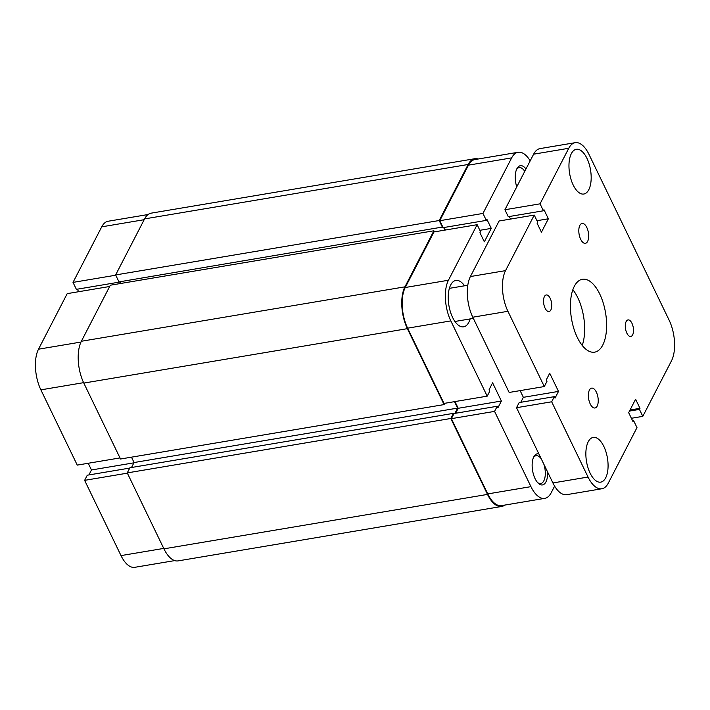 <?xml version="1.0" encoding="UTF-8"?>
<svg xmlns="http://www.w3.org/2000/svg" width="710" height="710" viewBox="0 0 710 710"><rect width="100%" height="100%" fill="white"/><g stroke="black" fill="none" stroke-linecap="round" stroke-linejoin="round"><path stroke-width="1.06" d="M516.738 186.872A15.789 7.384 -99.5 0 1 516.898 168.705A15.789 7.384 -99.5 0 1 525.977 168.989M524.752 171.358A14.111 6.594 80.5 0 0 519.17 167.604A14.111 6.594 80.5 0 0 516.498 169.575M547.561 471.901A15.789 7.384 -99.5 0 1 538.242 483.235A15.789 7.384 -99.5 0 1 535.074 478.655A15.789 7.384 -99.5 0 1 533.796 456.814A15.789 7.384 -99.5 0 1 538.863 453.903M541.295 458.935A14.111 6.594 80.5 0 0 536.068 455.714A14.111 6.594 80.5 0 0 533.396 457.675M464.553 285.793A23.51 10.996 80.5 0 0 455.847 280.441A23.51 10.996 80.5 0 0 448.374 293.976A23.51 10.996 80.5 0 0 452.607 317.45A23.51 10.996 80.5 0 0 463.648 326.822A23.51 10.996 80.5 0 0 470.118 318.923M482.96 213.435L511.661 157.877L468.476 165.146L439.765 220.703L482.96 213.435L486.315 220.384L486.882 219.301L491.276 228.389L484.335 241.808L479.942 232.72L480.501 231.637L477.147 224.688L448.436 280.246A29.394 13.747 80.5 0 0 450.823 320.902L487.202 396.153L444.007 403.422L407.629 328.171A29.394 13.747 -99.5 0 1 405.25 287.506L448.436 280.246M544.747 498.367L501.553 505.627A29.394 13.747 -99.5 0 1 487.761 493.911L451.374 418.66L494.568 411.392L530.947 486.643A29.394 13.747 80.5 0 0 544.747 498.367A29.394 13.747 80.5 0 0 551.182 492.767L554.616 486.119M477.147 224.688L433.952 231.948L405.25 287.506M445.365 230.031L444.132 227.484M486.315 220.384L443.129 227.653L439.765 220.703M468.476 165.146A29.394 13.747 -99.5 0 1 474.91 159.555L518.096 152.286A29.394 13.747 80.5 0 0 511.661 157.877M451.374 418.66L454.027 413.531L497.222 406.262L497.932 407.735L501.393 401.026L492.607 382.841L489.146 389.55L489.856 391.024L487.202 396.153M455.642 413.255L458.207 408.286L454.968 401.576M494.568 411.392L497.222 406.262M530.184 160.842A29.394 13.747 80.5 0 0 518.096 152.286M458.207 408.286L501.393 401.026M479.862 230.306L491.276 228.389M537.585 482.551A14.111 6.594 80.5 0 0 540.745 483.537A14.111 6.594 80.5 0 0 543.842 464.198M586.797 227.466A10.073 4.713 80.5 0 0 582.067 223.446A10.073 4.713 80.5 0 0 578.863 229.241A10.073 4.713 80.5 0 0 580.682 239.305A10.073 4.713 80.5 0 0 585.413 243.326A10.073 4.713 80.5 0 0 588.617 237.522A10.073 4.713 80.5 0 0 586.797 227.466M596.356 392.142A10.073 4.713 80.5 0 0 591.625 388.121A10.073 4.713 80.5 0 0 588.421 393.917A10.073 4.713 80.5 0 0 590.241 403.981A10.073 4.713 80.5 0 0 594.971 407.993A10.073 4.713 80.5 0 0 598.175 402.197A10.073 4.713 80.5 0 0 596.356 392.142M550.188 298.315A8.396 3.923 80.5 0 0 546.247 294.969A8.396 3.923 80.5 0 0 543.576 299.798A8.396 3.923 80.5 0 0 545.094 308.184A8.396 3.923 80.5 0 0 549.034 311.53A8.396 3.923 80.5 0 0 551.705 306.693A8.396 3.923 80.5 0 0 550.188 298.315M631.944 323.263A8.396 3.923 80.5 0 0 628.004 319.917A8.396 3.923 80.5 0 0 625.332 324.745A8.396 3.923 80.5 0 0 626.85 333.132A8.396 3.923 80.5 0 0 630.791 336.478A8.396 3.923 80.5 0 0 633.462 331.641A8.396 3.923 80.5 0 0 631.944 323.263M586.957 158.348A22.676 10.606 80.5 0 0 576.307 149.304A22.676 10.606 80.5 0 0 569.101 162.359A22.676 10.606 80.5 0 0 573.183 184.99A22.676 10.606 80.5 0 0 583.833 194.025A22.676 10.606 80.5 0 0 591.039 180.979A22.676 10.606 80.5 0 0 586.957 158.348M603.855 446.457A22.676 10.606 80.5 0 0 593.205 437.413A22.676 10.606 80.5 0 0 585.998 450.459A22.676 10.606 80.5 0 0 590.09 473.1A22.676 10.606 80.5 0 0 600.731 482.134A22.676 10.606 80.5 0 0 607.938 469.088A22.676 10.606 80.5 0 0 603.855 446.457M599.737 294.011A36.947 17.28 80.5 0 0 582.386 279.279A36.947 17.28 80.5 0 0 570.645 300.543A36.947 17.28 80.5 0 0 577.301 337.427A36.947 17.28 80.5 0 0 594.652 352.16A36.947 17.28 80.5 0 0 606.393 330.895A36.947 17.28 80.5 0 0 599.737 294.011M582.227 345.433A36.947 17.28 80.5 0 0 577.78 297.703A36.947 17.28 80.5 0 0 572.855 289.707M631.385 418.279L642.798 416.362L671.5 360.804A29.394 13.747 80.5 0 0 669.122 320.148L588.989 154.398A29.394 13.747 80.5 0 0 575.198 142.683A29.394 13.747 80.5 0 0 568.763 148.275L540.053 203.832L504.916 209.743L508.28 216.692L543.416 210.781L543.975 209.698L548.368 218.786L536.964 220.703M575.198 142.683L540.061 148.594A29.394 13.747 80.5 0 0 533.627 154.185L504.916 209.743M540.053 203.832L543.416 210.781M509.283 216.523L510.517 219.07M534.24 215.086L505.538 270.634L470.402 276.545L499.103 220.996L534.24 215.086L537.603 222.035L537.044 223.118L541.437 232.205L548.368 218.786M470.402 276.545A29.394 13.747 80.5 0 0 472.78 317.21L509.159 392.461L544.304 386.551L507.925 311.299L472.78 317.21M505.538 270.634A29.394 13.747 80.5 0 0 507.925 311.299M544.304 386.551L546.948 381.421L546.239 379.948L549.709 373.238L558.495 391.414L523.359 397.325L520.119 390.615M520.794 402.295L523.359 397.325M632.619 420.826L633.622 420.657L636.985 427.606L608.275 483.164A29.394 13.747 80.5 0 1 601.84 488.764A29.394 13.747 80.5 0 1 588.049 477.04L551.67 401.789L554.315 396.659L555.025 398.132L558.495 391.414M554.315 396.659L519.179 402.57L516.525 407.7L551.67 401.789M588.049 477.04L552.913 482.951L516.525 407.7M552.913 482.951A29.394 13.747 80.5 0 0 566.704 494.666L601.84 488.764M633.622 420.657L633.063 421.749L628.669 412.652L635.601 399.233L639.994 408.321L630.045 409.998M642.798 416.362L639.435 409.413L629.477 411.081M639.435 409.413L639.994 408.321M504.819 505.076A30.228 14.138 -99.5 0 1 501.695 506.461A30.228 14.138 -99.5 0 1 487.504 494.409L450.797 418.483L453.45 413.353L453.779 414.019M501.695 506.461L178.13 560.882A30.228 14.138 -99.5 0 1 163.939 548.83L487.504 494.409M163.939 548.83L127.241 472.904L450.797 418.483M127.241 472.904L129.894 467.775L453.45 413.353M454.906 413.38L457.63 408.108L134.066 462.538L131.501 467.508M454.506 401.656L457.63 408.108M131.474 457.16L134.066 462.538M83.816 383.08L407.38 328.659A30.228 14.138 -99.5 0 1 404.922 286.84L433.89 230.786L110.325 285.216L81.366 341.261A30.228 14.138 -99.5 0 0 83.816 383.08L120.523 459.006L444.078 404.585L444.744 403.298M407.38 328.659L444.078 404.585M433.89 230.786L434.413 231.877M443.679 227.564L444.904 230.111M119.99 281.737L120.824 283.45M144.591 218.902L468.147 164.48A30.228 14.138 -99.5 0 1 474.768 158.72L151.203 213.151A30.228 14.138 -99.5 0 0 144.591 218.902L115.632 274.947L118.987 281.905L442.8 226.987M115.632 274.947L439.188 220.526L442.552 227.475M468.147 164.48L439.188 220.526M474.768 158.72A30.228 14.138 -99.5 0 1 478.167 159.004M174.731 560.598L134.802 567.317A29.394 13.747 -99.5 0 1 121.011 555.602L84.623 480.351L127.365 473.162M119.999 457.923L77.257 465.112L40.878 389.852A29.394 13.747 -99.5 0 1 38.5 349.196L67.201 293.638L109.659 286.494M129.735 468.076L87.277 475.212L84.623 480.351M88.218 463.266L91.457 469.976L88.892 474.946M77.381 289.174L78.615 291.721M115.748 275.205L73.015 282.394L76.378 289.343L119.564 282.074M73.015 282.394L101.725 226.836A29.394 13.747 -99.5 0 1 108.16 221.236L148.079 214.526M133.915 462.831L91.457 469.976M450.823 320.902L407.629 328.171M487.761 493.911L530.947 486.643M568.763 148.275L533.627 154.185M81.366 341.261L404.922 286.84M121.011 555.602L163.744 548.413M38.5 349.196L80.984 342.051M144.183 219.692L101.725 226.836M83.62 382.663L40.878 389.852M454.941 321.47L473.348 318.382M449.368 288.349L467.801 285.251"/></g></svg>

